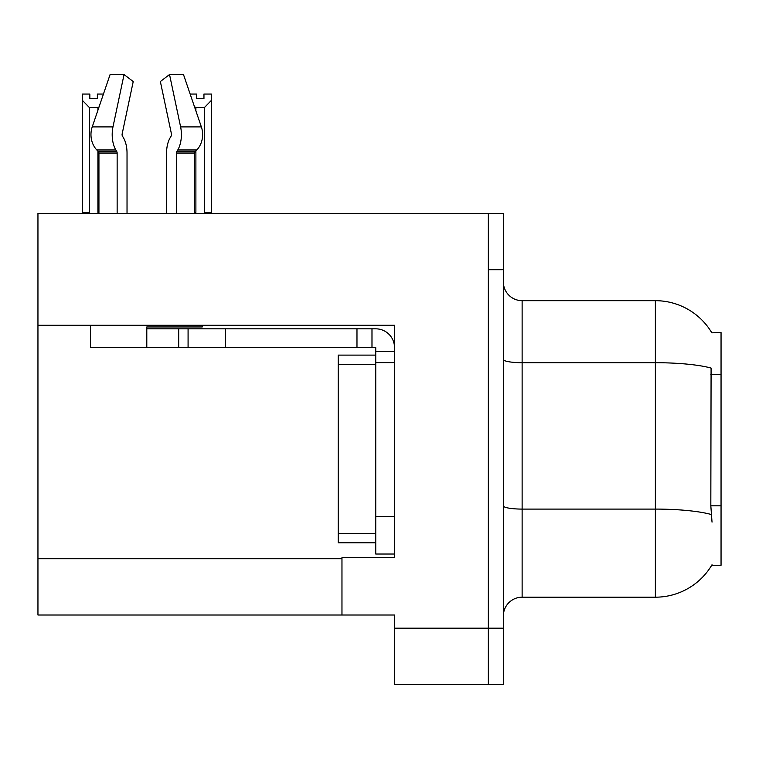 <?xml version="1.0" encoding="UTF-8"?>
<svg xmlns="http://www.w3.org/2000/svg" width="759" height="759" viewBox="0 0 759 759"><rect width="100%" height="100%" fill="white"/><g stroke="black" fill="none" stroke-linecap="round" stroke-linejoin="round"><path stroke-width="1.14" d="M37.95 325.269L394.509 325.269L394.509 516.5L375.743 516.5L375.743 554.032L394.509 554.032L394.509 516.5L394.509 557.59L341.967 557.59L341.967 615.018L37.95 615.018L37.95 213.421L488.35 213.421L488.35 684.457L394.509 684.457L394.509 628.158L488.35 628.158L488.35 684.457L503.359 684.457L503.359 628.158L488.35 628.158L488.35 269.72L503.359 269.72L503.359 628.158M341.967 615.018L394.509 615.018L394.509 628.158M711.838 332.822A65.682 65.682 0 0 0 655.368 300.678A65.682 65.682 0 0 1 711.838 332.822L721.05 332.584L721.05 565.284L711.695 565.284L712.027 564.724A65.682 65.682 0 0 1 655.368 597.191A65.682 65.682 0 0 0 711.695 565.284M503.359 615.957A18.766 18.766 0 0 1 522.126 597.191L655.368 597.191L655.368 300.678A65.682 65.682 0 0 1 711.695 332.584A65.682 65.682 0 0 0 655.368 300.678L522.126 300.678A18.766 18.766 0 0 1 503.359 281.912A18.766 18.766 0 0 0 522.126 300.678L522.126 597.191M712.027 522.126L710.822 505.817L711.088 368.077A65.682 11.404 180 0 0 655.368 362.707L522.126 362.707A18.766 3.254 -0 0 1 503.359 359.453M488.35 213.421L503.359 213.421L503.359 269.72M176.449 213.421L176.449 153.062A1.879 0.987 90 0 1 176.781 151.667L177.777 149.969A20.645 10.873 -90 0 0 180.614 126.905L169.532 74.543L183.488 74.543L201.363 126.905L183.488 74.543L190.148 94.059L196.448 94.059L196.448 98.509L203.953 98.509L196.448 98.509M203.953 98.509L203.953 94.059L211.457 94.059L211.457 100.302L204.513 107.465L195.888 107.465L195.888 110.861M205.433 213.421L204.513 212.482L211.457 212.482L211.457 213.421L211.457 100.302M204.513 212.482L204.513 107.465M195.888 150.927L195.888 212.482L194.959 213.421M195.888 107.465L194.484 106.753M195.888 212.482L194.655 212.482M97.361 98.509L89.847 98.509L97.361 98.509L97.361 94.059L103.442 94.059M99.059 106.905L97.92 107.465L89.296 107.465L82.342 100.302L82.342 94.059L89.847 94.059L89.847 98.509M89.296 107.465L89.296 212.482L82.342 212.482L82.342 213.421L82.342 100.302M89.296 212.482L88.367 213.421M98.936 212.482L97.92 212.482L97.92 151.145M97.92 110.245L97.92 107.465M98.841 213.421L97.92 212.482M171.183 135.994A1.879 0.987 90 0 0 171.439 133.897A1.879 0.987 90 0 1 171.183 135.994A1.879 0.987 90 0 0 171.439 133.897A1.879 0.987 90 0 1 171.183 135.994L170.177 137.702A20.645 10.873 -90 0 0 166.563 153.062L166.563 213.421M202.236 325.269L202.236 326.958L146.8 326.958L146.8 328.827L188.08 328.827L188.08 347.594L90.492 347.594L90.492 325.269M180.614 126.905L201.363 126.905A20.645 17.542 90 0 1 196.799 149.969L195.177 151.667A1.879 1.594 -90 0 0 194.655 153.062L194.655 213.421M127.028 213.421L127.028 153.062A20.645 10.873 90 0 0 123.413 137.702L122.408 135.994A1.879 0.987 -90 0 1 122.152 133.897L133.233 81.536L124.059 74.543L112.977 126.905A20.645 10.873 90 0 0 115.814 149.969L116.81 151.667A1.879 0.987 -90 0 1 117.142 153.062L117.142 213.421M98.936 213.421L98.936 153.062A1.879 1.594 90 0 0 98.414 151.667L96.801 149.969A20.645 17.542 -90 0 1 92.228 126.905L110.102 74.543L124.059 74.543M122.152 133.897A1.879 0.987 -90 0 0 122.408 135.994L123.413 137.702M169.532 74.543L160.358 81.536L171.439 133.897M188.08 328.827L375.743 328.827A18.766 18.766 0 0 1 394.509 347.603M188.08 347.594L375.743 347.594L375.743 351.351L394.509 351.351M375.743 554.032L394.509 554.032M371.986 347.594L371.986 328.827M394.509 362.612L375.743 362.612L375.743 351.351M375.743 516.5L375.743 355.108L338.21 355.108L338.21 542.77L375.743 542.77M356.977 347.594L356.977 328.827M37.95 558.719L341.967 558.719M721.05 374.453L710.822 374.453M721.05 505.817L710.822 505.817M711.297 514.517A65.682 11.404 180 0 0 655.368 509.09L522.126 509.09A18.766 3.254 0 0 1 503.359 505.836M146.8 347.594L146.8 328.827M194.655 153.062L176.449 153.062M117.142 153.062L98.936 153.062M112.977 126.905L92.228 126.905M115.814 149.969L96.801 149.969M196.799 149.969L177.777 149.969M116.81 151.667L98.414 151.667M195.177 151.667L176.781 151.667M225.613 347.594L225.613 328.827M178.697 347.594L178.697 328.827M338.21 533.387L375.743 533.387M338.21 364.491L375.743 364.491"/></g></svg>
